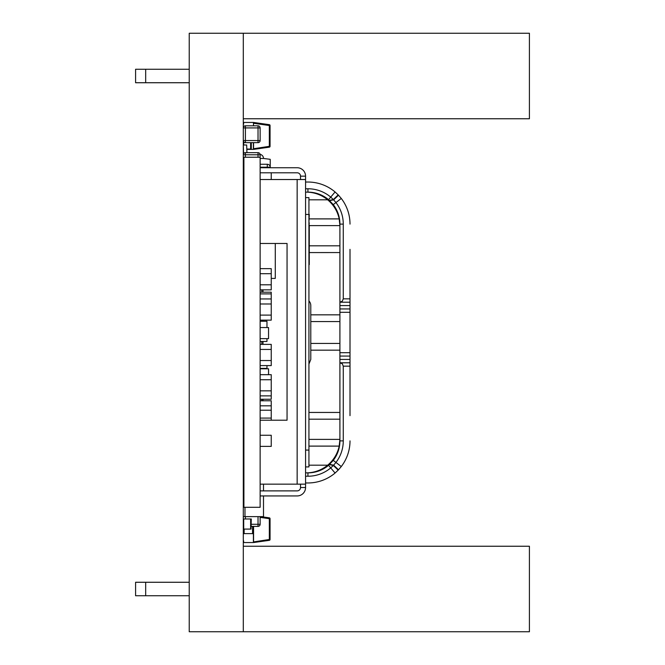 <?xml version="1.0" encoding="UTF-8"?>
<svg xmlns="http://www.w3.org/2000/svg" width="665" height="665" viewBox="0 0 665 665"><rect width="100%" height="100%" fill="white"/><g stroke="black" fill="none" stroke-linecap="round" stroke-linejoin="round"><path stroke-width="1" d="M189.234 631.75L243.299 631.75L243.299 33.25L189.234 33.25L189.234 631.75M243.299 493.654A0.424 0.424 0 0 1 243.722 493.231L243.299 492.391M243.905 475.3A2.103 2.103 0 0 0 243.299 476.772L243.905 476.772M243.905 489.398L243.299 489.398A2.103 2.103 0 0 0 243.905 490.878M260.131 489.398L260.131 489.398A2.103 2.103 0 0 0 260.131 489.398L260.131 484.162L305.568 484.162L305.568 487.52L300.522 487.52L300.522 484.162L300.522 487.52L305.568 487.52A8.412 8.412 156.3 0 1 297.155 495.94L260.131 495.94L260.131 490.886L297.155 490.886A3.367 3.367 156.3 0 0 300.522 487.52M243.299 218.818L243.905 218.818M243.299 329.965L243.905 329.965M243.299 405.135L243.905 405.243M243.905 404.162A1.264 1.264 180 0 0 243.299 405.243A1.264 1.264 180 0 1 243.905 404.162M243.905 412.815L243.299 412.815A1.264 1.264 180 0 0 243.905 413.896M243.905 507.304L260.131 507.304L260.131 157.231L243.905 157.231L243.905 507.304M260.131 410.23L271.237 410.23L271.237 420.205M260.131 418.086L271.237 418.086M260.131 368.377L266.964 368.377L266.964 365.592L266.964 368.377L262.983 368.377M260.131 321.253L266.964 321.253L266.964 327.554L266.964 321.253L260.131 321.253L262.991 321.253L262.991 320.148M261.81 368.792L262.991 368.792M260.131 341.453L266.964 341.453L266.964 338.66L266.964 341.453L261.81 341.453L261.81 344.387M261.81 289.849L261.81 292.209M261.81 399.249L261.81 400.771L261.81 399.249M261.81 320.148L261.81 321.253M260.131 368.792L268.544 368.792L260.131 368.792L268.544 368.792L268.544 374.678M260.131 186.175L260.131 180.622M260.131 327.554L268.544 327.554L260.131 327.554L268.544 327.554L268.544 338.66L260.131 338.66M260.131 293.888L271.237 293.888L271.237 320.148L260.131 320.148M260.131 292.209L271.237 292.209L271.237 293.888M305.568 176.159L300.522 176.159A3.367 3.367 156.3 0 0 297.155 172.792L260.131 172.792L260.131 167.738L260.131 169.517L260.131 167.738L297.155 167.738A8.412 8.412 156.3 0 1 305.568 176.159L305.568 179.525L300.522 179.525L300.522 176.159L300.522 179.525L260.131 179.525L260.131 243.481L287.056 243.481L287.056 420.205L260.131 420.205L260.131 435.267L271.237 435.267L271.237 446.381L260.131 446.381L260.131 484.162M260.131 435.267L271.237 435.267L260.131 435.267M260.131 344.387L271.237 344.387L271.237 349.433L260.131 349.433L271.237 349.433L271.237 365.592L260.131 365.592M260.131 360.538L271.237 360.538L260.131 360.538M260.131 268.643L271.237 268.643L271.237 284.803L260.131 284.803L271.237 284.803L271.237 289.849L260.131 289.849M260.131 273.697L271.237 273.697L260.131 273.697M260.131 315.102L271.237 315.102L260.131 315.102M260.131 298.942L271.237 298.942M260.131 303.988L271.237 303.988L260.131 303.988M260.131 374.678L271.237 374.678L271.237 379.732L260.131 379.732L271.237 379.732L271.237 399.249L260.131 399.249M260.131 390.837L271.237 390.837L260.131 390.837M260.131 395.883L271.237 395.883M308.934 197.621L305.568 197.621L308.934 197.621L305.568 197.621L308.934 197.621L308.934 466.913L305.568 466.913L308.934 466.913M309.275 222.883L308.934 224.953M309.275 264.612L309.275 224.953M309.275 244.437L309.275 243.54M309.275 252.575L339.906 252.559M308.934 222.343L309.275 214.62M305.568 179.525L305.568 484.162L305.568 179.525L297.155 179.525L305.568 179.525L297.155 179.525L297.155 484.162M271.237 172.792L271.237 179.525L297.155 179.525M260.131 224.546L260.131 213.54M271.237 278.411L275.277 278.411L275.277 243.481M260.131 400.771L271.237 400.771L271.237 405.816L260.131 405.816L271.237 405.816L271.237 410.23M243.299 388.834L243.905 388.834M243.905 372.001L243.299 372.001M244.978 507.304L244.978 516.63L263.498 516.63L263.498 495.94M263.498 484.162L263.498 490.886M243.299 356.739L243.905 356.739M243.299 471.186L243.905 471.186M243.299 332.334L243.905 332.334M243.299 495.591L243.905 495.591L243.299 495.591M243.299 516.63L244.978 516.63M244.978 516.663L251.711 516.663L244.978 516.663M246.806 149.051L251.295 149.051L251.295 142.651M251.038 142.651L251.038 149.051M251.038 529.082L251.295 518.983L250.622 518.983L251.038 529.082L243.722 529.082L243.722 518.983L250.622 518.983L250.622 529.082M243.299 529.082L243.722 529.082M243.299 213.59L243.631 213.59A2.103 2.103 0 0 1 243.905 213.241A2.103 2.103 180 0 0 243.623 213.59M243.722 218.818L243.905 213.59M243.299 183.291L243.905 183.291M243.722 192.235L243.905 173.191M243.299 203.49L243.905 203.49M267.28 167.738L267.28 167.206L270.223 167.206A2.943 2.943 180 0 0 267.28 164.263L260.131 164.263L267.28 164.263A2.943 2.943 0 0 1 270.223 167.206L270.223 159.309L263.498 158.47A4.206 4.206 0 0 0 260.082 154.338M243.598 153.681A3.641 3.641 0 0 1 243.598 153.615L243.299 145.003L246.665 145.003L246.931 152.667M260.131 158.47L263.498 158.47L260.131 158.47M243.299 122.451L253.057 122.451M246.815 149.384L253.565 149.384L269.333 147.165A0.84 0.84 180 0 0 270.057 146.333L269.333 146.333L269.333 147.165L253.565 149.384M243.631 124.139L243.631 122.451L243.299 124.139M253.565 125.818L253.398 122.451M253.398 149.384L253.398 142.651L253.398 148.769L269.333 146.333L269.333 125.502L270.057 125.502L270.057 146.333M253.565 142.651L253.565 148.553M253.565 122.451L269.333 124.671A0.84 0.84 -0 0 1 270.057 125.502A0.84 0.84 180 0 0 269.333 124.671L253.565 122.451M243.299 127.921A2.103 2.103 0 0 1 245.402 125.818L245.402 127.921L243.299 127.921A2.103 2.103 0 0 1 245.402 125.818L258.037 125.818A2.103 2.103 0 0 1 260.131 127.921L260.131 140.548A2.103 2.103 0 0 1 258.028 142.651L258.028 140.548L260.131 140.548M245.402 142.651A2.103 2.103 0 0 1 243.299 140.548L245.402 140.548L245.402 142.651L258.028 142.651L245.402 142.651M258.028 125.818A2.103 2.103 0 0 1 260.131 127.921L258.028 127.921L258.028 140.548L245.402 140.548L245.402 127.921L258.028 127.921L258.028 125.818L245.402 125.818M243.905 193.174L243.299 193.174A1.264 1.264 0 0 1 243.905 192.102A1.264 1.264 0 0 0 243.299 193.174L243.299 193.066M243.905 201.828A1.264 1.264 0 0 1 243.299 200.755L243.905 200.755M243.905 348.019L243.299 348.019A1.264 1.264 0 0 1 243.905 346.939A1.264 1.264 0 0 0 243.299 348.019L243.299 347.911M243.905 356.673A1.264 1.264 0 0 1 243.299 355.592L243.905 355.592M243.905 454.893L243.299 454.893A2.943 2.943 180 0 0 243.905 456.68M243.299 433.854A2.943 2.943 180 0 1 243.905 432.067A2.943 2.943 180 0 0 243.299 433.854L243.905 433.854M260.131 524.286L258.028 524.286L258.028 526.389A2.103 2.103 180 0 0 260.131 524.286L260.131 516.63M258.028 526.389L251.295 526.389M243.299 205.543L243.905 205.543M243.299 167.389L243.905 168.868A2.103 2.103 180 0 1 243.299 167.389L243.905 167.389M245.402 157.231L245.385 152.667A2.103 2.103 180 0 0 243.299 154.77L260.131 154.77A2.103 2.103 180 0 0 258.028 152.667L245.402 152.667A2.103 2.103 180 0 0 243.299 154.77M260.131 167.405A2.103 2.103 180 0 0 260.131 167.389L260.131 154.77A2.103 2.103 180 0 0 258.028 152.667L258.028 157.231M245.402 152.667L258.028 152.667M243.905 338.252L243.299 338.252A2.943 2.943 180 0 0 243.905 340.039M243.506 475.866A1.679 1.679 -0 0 1 243.299 475.059L243.905 475.059M243.299 542.549L253.565 542.549L269.333 540.329A0.84 0.84 180 0 0 270.057 539.498L269.333 539.498L269.333 540.329L253.565 542.549M243.631 540.861L243.631 542.549L243.299 540.861M253.398 542.549L253.398 534.469A0.84 0.84 180 0 0 252.55 533.629L244.138 533.629A0.84 0.84 0 0 0 243.299 534.469M253.398 534.469L253.398 526.389L253.398 541.933L269.333 539.498L269.333 518.667L270.057 518.667L270.057 539.498M253.565 526.389L253.565 541.717M260.747 516.63L269.333 517.836A0.84 0.84 -0 0 1 270.057 518.667A0.84 0.84 180 0 0 269.333 517.836L260.747 516.63M529.415 33.25L243.299 33.25L529.415 33.25L529.415 118.752L243.299 118.752M135.585 69.268L135.585 82.734L135.585 69.268L135.585 82.734L135.585 69.268L135.585 82.734L135.585 69.268L135.585 82.734L135.585 69.268L145.677 69.268L145.677 82.734L135.585 82.734L135.585 69.268L189.234 69.268M145.677 82.734L189.234 82.734M529.415 106.957L529.415 118.752M243.299 546.248L529.415 546.248L243.299 546.248M529.415 619.955L529.415 631.75L243.299 631.75M135.585 582.266L135.585 595.732L135.585 582.266L135.585 595.732L135.585 582.266L135.585 595.732L135.585 582.266L135.585 595.732L135.585 582.266L145.677 582.266L145.677 595.732L135.585 595.732L135.585 582.266L189.234 582.266M529.415 546.248L529.415 631.75M145.677 595.732L189.234 595.732M243.465 339.233L243.465 347.388M243.465 356.224L243.465 356.739M308.934 364.071L310.788 359.433L310.788 305.576A6.733 6.733 180 0 0 308.934 300.937M309.275 225.626L339.906 225.626L339.192 218.893A33.657 33.657 180 0 0 306.241 192.135L307.928 192.135A31.978 31.978 0 0 1 329.1 200.148M339.906 439.208A33.657 33.657 0 0 1 339.906 439.374L339.192 446.107A33.657 33.657 180 0 1 327.654 465.184L308.934 465.184L327.654 465.184A33.657 33.657 180 0 1 306.241 472.865L307.928 472.865L307.928 476.231L305.568 476.231M308.934 446.107L339.192 446.107A33.657 33.657 180 0 0 339.715 442.765M339.765 442.308A33.657 33.657 180 0 0 339.84 441.369M350.006 249.358L350.006 415.642M350.006 312.301L339.906 312.301L339.906 352.699L350.006 352.699M350.006 362.799L339.906 362.799L339.906 352.699M343.273 440.887L339.906 440.887L339.906 362.799L342.284 363.78L343.273 366.166L343.273 440.887A35.345 35.345 0 0 1 335.941 462.441L333.622 465.159A70.623 49.958 -136.3 0 1 333.34 465.458L330.729 467.894A35.345 35.345 0 0 1 307.928 476.231M339.906 439.374L308.934 439.374M350.006 298.843L343.273 298.843L342.284 301.22L339.906 302.209L339.906 312.301M305.568 182.035L307.928 182.035A42.078 42.078 180 0 1 335.077 191.961A42.078 42.078 180 0 0 332.159 189.716L332.143 189.7M305.568 188.769L307.928 188.769A35.345 35.345 0 0 1 330.729 197.106L335.077 191.961L338.177 194.87A71.712 54.929 -43.7 0 1 338.518 195.219L341.278 198.453L335.941 202.559L333.622 199.841A70.623 49.958 136.3 0 0 333.34 199.55L330.729 197.106L328.56 199.683L333.273 204.612A31.978 31.978 0 0 1 339.906 224.113L343.273 224.113L343.273 298.843M306.241 192.135L305.568 192.135M350.006 224.113A42.078 42.078 180 0 0 341.278 198.453A42.078 42.078 180 0 1 350.006 224.113M333.273 204.612L335.941 202.559A35.345 35.345 0 0 1 343.273 224.113M339.906 302.209L350.006 302.209L339.906 302.209L339.906 224.113M339.906 245.826L309.275 245.826L339.906 245.826M339.84 223.648A33.657 33.657 180 0 0 339.765 222.725M339.715 222.251A33.657 33.657 180 0 0 339.507 220.639M309.275 218.893L339.192 218.893A33.657 33.657 180 0 0 338.485 216.117L338.626 215.169M329.183 200.223A3.367 3.367 -0 0 1 330.264 202.218A33.657 33.657 180 0 0 323.913 197.148M328.153 187.214L328.601 187.464L328.153 187.214M328.178 187.231L329.674 188.087M330.854 188.835L332.159 189.716M328.419 187.364L329.225 187.821M329.649 188.079L330.962 188.902M324.794 196.94L323.813 196.358M327.313 198.677L326.133 197.821M325.01 197.081L326.058 197.771M325.75 197.563L329.233 200.265M329.233 464.735L325.85 467.37M328.577 465.309A31.978 31.978 0 0 1 327.33 466.306L327.321 466.323M326.058 467.237L325.01 467.927M324.03 468.517L327.238 466.381M326.016 467.262L324.686 468.127M338.485 448.892L338.626 449.831A31.978 31.978 0 0 0 339.906 440.887A31.978 31.978 0 0 1 333.273 460.388L328.56 465.325A31.978 31.978 0 0 1 307.928 472.865M341.02 466.88L338.468 469.831M333.348 474.419L332.625 474.96M330.929 476.123L329.641 476.93M329.2 477.196L328.377 477.661M329.665 476.913L328.078 477.827M333.273 460.388L341.278 466.547A42.078 42.078 180 0 0 350.006 440.887M341.278 466.547L338.518 469.781A71.712 54.929 -136.3 0 1 338.177 470.13L335.077 473.039L328.56 465.325M305.568 482.965L307.928 482.965A42.078 42.078 180 0 0 335.077 473.039M332.134 475.309L330.871 476.165M328.161 477.786L328.577 477.553M330.264 462.79A3.367 3.367 -0 0 1 329.183 464.785M306.241 472.865L305.568 472.865M243.299 493.064L243.722 493.064M308.934 199.824L327.654 199.824M339.906 343.439L310.788 343.439L339.906 343.439M310.788 321.561L339.906 321.561M308.934 419.183L339.906 419.183M262.991 292.209L262.991 289.849M262.991 344.387L262.991 341.453M262.991 400.771L262.991 399.249M309.275 214.446L305.568 214.446M305.568 450.08L308.934 450.08M250.622 142.651L250.622 149.051M243.722 141.811L243.722 145.003M243.722 193.39L243.722 200.755M243.722 201.695L243.722 203.49M253.565 123.291L269.333 125.502L269.333 124.671M258.028 516.63L258.028 524.286L251.295 524.286M245.402 518.983L245.402 516.63M243.299 244.171L243.905 244.171M267.28 164.263L267.28 167.206L260.131 167.206M244.138 529.082L244.138 533.629M252.55 526.389L252.55 533.629M260.131 517.378L269.333 518.667L269.333 517.836M339.906 356.066L350.006 356.066M350.006 359.433L339.906 359.433M339.906 412.45L308.934 412.45M310.788 350.172L339.906 350.172M339.906 314.828L310.788 314.828M307.928 188.769L307.928 192.135M338.177 194.87L333.34 199.55L329.375 200.389M338.518 195.219L333.622 199.841L329.641 200.639M338.177 470.13L333.34 465.458L329.375 464.611M338.518 469.781L333.622 465.159L329.641 464.361M343.273 366.166L350.006 366.166M339.906 305.576L350.006 305.576M350.006 308.942L339.906 308.942"/></g></svg>
